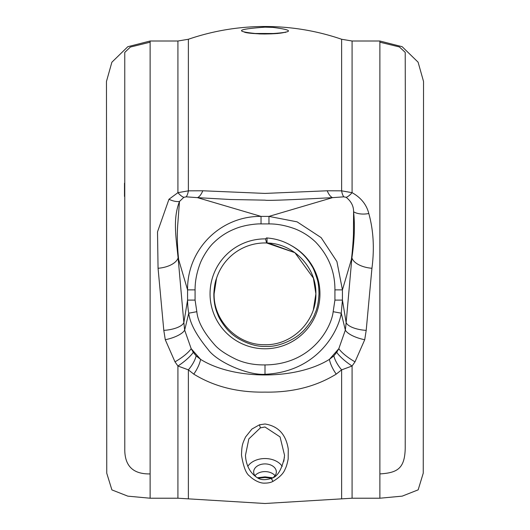 <?xml version="1.0" encoding="UTF-8"?>
<svg xmlns="http://www.w3.org/2000/svg" width="530" height="530" viewBox="0 0 530 530"><rect width="100%" height="100%" fill="white"/><g stroke="black" fill="none" stroke-linecap="round" stroke-linejoin="round"><path stroke-width="0.79" d="M272.546 477.775L265 476.861L257.428 477.768M319.954 293.832A54.954 54.954 0 0 1 265 348.786A54.954 54.954 0 0 1 210.046 293.832A54.954 54.954 0 0 1 265.53 238.884L266.471 237.944C275.315 238.533 283.523 241.044 291.096 245.476A54.954 54.954 0 0 1 319.954 293.832M267.034 237.904L267.034 242.992L294.905 252.671L313.389 278.111L315.88 293.832C316.595 321.034 292.182 345.408 265 344.719C237.818 345.408 213.404 321.034 214.12 293.832L216.512 278.402C215.134 281.768 214.239 286.915 213.842 293.832C213.828 301.722 215.12 308.54 217.711 314.29C219.155 319.126 226.071 328.832 229.742 331.926C236.632 339.154 252.711 347.183 265.775 346.415C278.853 347.322 295.157 338.995 301.232 332.853C305.465 329.607 313.548 318.45 314.76 313.873C317.119 309.103 318.53 302.425 318.987 293.832C318.908 287.505 318.318 282.623 317.218 279.177C314.933 272.049 313.124 267.637 311.792 265.947C306.87 257.361 299.973 250.538 291.096 245.476M283.815 461.285L284.544 455.303L280.059 436.899L264.96 426.988L260.389 427.862L248.835 438.913L245.456 455.363L245.761 458.841M282.218 466.38A18.921 13.382 0 0 0 265 458.543A18.921 13.382 0 0 0 247.782 466.374M252.737 33.476L277.766 33.503M265 27.156L272.857 27.388C296.025 30.376 293.408 32.582 265 33.993L259.488 33.913C233.81 31.535 235.645 29.289 265 27.156M343.831 196.835A20.352 6.658 97.1 0 1 341.625 190.846L341.625 39.26C316.913 30.793 291.374 26.54 265 26.5C238.785 26.513 213.245 30.766 188.375 39.26L188.375 190.846L202.785 190.78L265 193.417L327.215 190.78A20.352 8.102 -94.4 0 0 332.542 197.644L343.831 196.835L346.176 197.332C351.211 201.367 353.676 206.183 353.583 211.775L353.464 232.557C353.576 237.261 352.079 255.374 351.344 259.667L342.433 289.877L336.914 261.568L321.134 237.612L297.091 221.845L268.962 216.399L268.962 223.912C277.031 223.826 285.723 225.469 295.031 228.861C302.782 231.948 309.652 236.36 315.642 242.084C328.593 255.665 335.02 271.599 334.92 289.877L342.433 289.877L342.433 300.099L341.247 313.19C338.571 330.74 317.715 371.927 265 374.293C247.921 375.465 216.876 362.043 207.919 349.277C196.279 335.086 189.886 323.055 188.753 313.19C188.037 309.387 187.64 305.028 187.567 300.099L195.08 300.099L195.08 289.877C195.027 281.357 196.729 272.546 200.181 263.436C202.215 257.938 208.283 247.543 214.027 242.409C220.195 236.413 227.231 231.882 235.121 228.801C238.149 227.496 242.071 226.343 246.881 225.329C252.995 224.243 257.712 223.773 261.038 223.912L261.038 216.399L197.458 197.644L230.59 199.512L265.04 200.154C266.643 200.777 289.142 199.942 332.542 197.644L268.962 216.399L261.038 216.399C220.553 215.922 187.136 249.252 187.567 289.877L195.08 289.877M254.97 475.662A11.627 8.222 180 0 1 265 471.601A11.627 8.222 180 0 1 275.03 475.662M256.46 477.192A11.335 8.016 180 0 1 253.665 471.713A11.335 8.016 180 0 1 265 463.909A11.335 8.016 180 0 1 276.335 471.713A11.335 8.016 180 0 1 273.546 477.192M341.625 39.26L352.079 41.009L379.877 41.009L402.157 46.7L418.091 62.176L423.53 81.434L423.251 473.144L418.157 489.852L402.21 496.133L379.877 498.22L352.079 498.22L265 503.5L177.921 498.22L150.123 498.22L127.836 496.153L111.903 489.906L106.749 473.204L106.47 81.434L111.87 62.235L127.816 46.706L150.123 41.009L177.921 41.009L188.375 39.26M259.468 424.802L251.935 429.042L245.582 436.945C242.422 443.815 241.799 445.154 241.501 455.217C243.456 466.97 246.211 473.959 249.776 476.185C251.227 477.888 258.6 483.678 265 483.108C268.134 483.115 270.764 482.558 272.884 481.439C279.628 477.378 283.735 473.204 285.193 468.917C286.286 466.976 287.28 463.651 288.181 458.934L288.26 449.135C286.008 434.474 278.257 426.093 265 423.993L259.468 424.802L260.389 427.862M336.232 374.12A20.352 8.175 56 0 1 329.402 359.38L333.847 355.875A20.352 8.692 -130.2 0 0 341.625 369.86L336.232 374.12C315.953 386.602 292.209 392.598 265 392.114C237.791 392.598 214.047 386.602 193.768 374.12L188.375 369.86A20.352 8.692 130.2 0 0 196.153 355.875L193.284 352.311A20.352 5.128 -35.7 0 1 177.921 366.018L188.375 369.86L188.375 498.856M268.544 243.078L294.905 252.671L313.389 278.111L315.88 293.832C316.509 267.385 293.54 243.436 267.034 242.992L294.905 252.671L313.389 278.111L315.88 293.832L313.389 278.111L294.905 252.671L267.034 242.992L294.905 252.671L313.389 278.111L315.88 293.832L313.389 278.111L294.905 252.671L267.034 242.992L294.905 252.671L313.389 278.111L315.88 293.832C316.595 321.034 292.182 345.408 265 344.719C237.818 345.408 213.404 321.034 214.12 293.832L216.512 278.402A50.88 50.88 0 0 1 266.603 242.978L294.905 252.671L313.389 278.111L315.88 293.832C316.595 321.034 292.182 345.408 265 344.719C237.818 345.408 213.404 321.034 214.12 293.832C213.404 321.034 237.818 345.408 265 344.719C292.182 345.408 316.595 321.034 315.88 293.832C316.595 321.034 292.182 345.408 265 344.719C237.818 345.408 213.404 321.034 214.12 293.832C213.404 321.034 237.818 345.408 265 344.719C292.182 345.408 316.595 321.034 315.88 293.832C316.595 321.034 292.182 345.408 265 344.719C237.818 345.408 213.404 321.034 214.12 293.832M334.92 289.877L334.92 300.099L333.158 311.693C331.435 327.56 311.799 364.58 265 364.918C254.32 365.077 244.694 363.216 236.115 359.333C225.826 354.365 218.618 349.469 214.504 344.639C203.599 332.297 197.71 321.312 196.842 311.693L195.08 300.099M315.88 293.832L313.389 309.56M177.921 498.22L177.921 366.018L174.986 361.831L165.28 339.73L163.803 330.375L158.059 268.273L157.509 231.862L168.964 199.267L177.921 192.662L188.375 190.846A20.352 6.658 -97.1 0 1 186.169 196.835L183.824 197.332L179.478 201.48L177.855 223.183C176.934 234.068 177.206 246.225 178.656 259.667L187.567 289.877L187.567 300.099L183.85 322.611L184.665 330.137L188.753 313.19L196.842 311.693M178.656 259.667L178.106 257.805L183.85 322.611A20.352 7.745 175.8 0 1 163.803 330.375M168.964 199.267A20.352 11.342 -139.5 0 0 179.478 201.48C172.939 218.333 175.748 235.3 178.106 257.805A20.352 10.421 174 0 1 158.059 268.273M346.176 197.332A20.352 7.367 115.1 0 0 352.079 192.662C361.016 197.69 366.594 204.646 368.807 213.524A20.352 12.468 -17.6 0 1 353.583 211.775C355.034 225.124 354.471 240.468 351.893 257.805L351.344 259.667M334.92 300.099L342.433 300.099L346.15 322.611L345.335 330.137L341.247 313.19L333.158 311.693M186.169 196.835L197.458 197.644A20.352 8.102 94.4 0 0 202.785 190.78M265 374.293L265 364.918M124.497 183.248L124.497 194.748M405.503 183.387L405.225 448.3C404.741 468.619 397.454 472.78 379.877 473.919L379.877 42.195L399.375 46.938L405.218 52.351L405.503 183.387M193.284 352.311L191.184 348.687L200.598 359.38C233.915 380.123 296.051 380.162 329.402 359.38L338.816 348.687L336.716 352.311A20.352 5.128 35.7 0 0 352.079 366.018L355.014 361.831L364.719 339.73A20.352 7.188 13 0 1 345.335 330.137L338.816 348.687A20.352 5.492 -147.9 0 0 355.014 361.831M366.197 330.375A20.352 7.745 4.2 0 1 346.15 322.611L351.893 257.805A20.352 10.421 6 0 0 371.941 268.273L366.197 330.375L364.719 339.73M368.807 213.524C373.478 230.338 374.518 248.583 371.941 268.273M352.079 41.009L352.079 192.662L341.625 190.846L327.215 190.78M259.885 33.927L259.488 33.913L259.885 33.927M177.921 41.009L177.921 192.662A20.352 7.367 -115.1 0 0 183.824 197.332M150.123 473.919C132.871 474.237 124.424 465.757 124.782 448.479L124.762 52.404L130.353 47.064L150.123 42.195L150.123 498.22M165.28 339.73A20.352 7.188 167 0 0 184.665 330.137L191.184 348.687A20.352 5.492 147.9 0 1 174.986 361.831M193.768 374.12A20.352 8.175 -56 0 0 200.598 359.38L196.153 355.875M333.847 355.875L336.716 352.311M341.625 498.856L341.625 369.86L352.079 366.018L352.079 498.22M124.497 183.208L124.497 196.418M265.53 238.884L266.603 242.978M272.884 481.439C271.572 478.53 271.121 477.788 271.539 479.206M261.038 223.912L268.962 223.912M379.877 498.22L379.877 473.919M379.877 42.195L379.877 41.009M150.123 41.009L150.123 42.195M258.282 478.206L265 477.517L271.711 478.206M244.257 32.025C245.602 32.834 250.75 33.443 259.687 33.854L265.556 33.98C268.041 33.88 279.913 33.953 285.716 32.045L285.206 32.509M284.424 457.297C281.615 470.011 277.25 477.04 271.334 478.378C265.219 480.312 260.495 480.061 257.169 477.623C250.405 473.151 246.536 466.241 245.549 456.906"/></g></svg>
